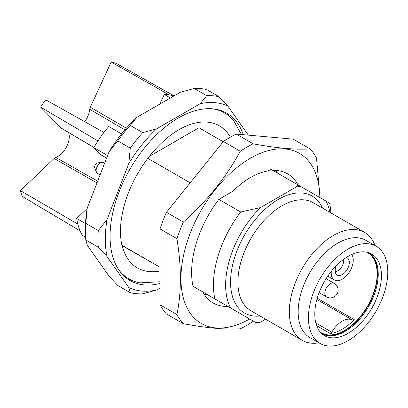 <?xml version="1.0" encoding="UTF-8"?>
<svg xmlns="http://www.w3.org/2000/svg" width="408" height="408" viewBox="0 0 408 408"><rect width="100%" height="100%" fill="white"/><g stroke="black" fill="none" stroke-linecap="round" stroke-linejoin="round"><path stroke-width="0.61" d="M318.954 342.807A62.342 35.996 -60 0 1 302.252 340.359A62.342 35.996 -60 0 1 302.252 268.372A62.342 35.996 -60 0 1 364.594 232.376A62.342 35.996 -60 0 1 375.064 245.621M320.061 343.444L309.774 337.503A56.11 32.395 -60 0 1 309.774 272.717A56.11 32.395 -60 0 1 365.884 240.322L376.171 246.259A56.11 32.395 -60 0 1 384.77 291.22A56.11 32.395 -60 0 1 348.116 340.665A56.11 32.395 -60 0 1 320.061 343.444A56.11 32.395 -60 0 1 320.061 278.654A56.11 32.395 -60 0 1 376.171 246.259M348.116 333.326A47.119 27.203 -60 0 1 323.141 334.739A47.119 27.203 -60 0 1 324.554 281.25A47.119 27.203 -60 0 1 370.173 253.281A47.119 27.203 -60 0 1 379.277 290.476A47.119 27.203 -60 0 1 348.116 333.326M321.815 333.657A46.757 26.994 120 0 0 345.178 331.332A46.757 26.994 120 0 0 378.241 274.064A46.757 26.994 120 0 0 368.572 252.669M321.749 333.596A46.757 26.994 120 0 0 357.535 320.229A46.757 26.994 120 0 0 377.507 273.64A46.757 26.994 120 0 0 368.485 252.644M352.68 320.153A20.782 12 120 0 0 352.629 320.122A20.782 12 120 0 0 331.796 332.209A2.076 1.199 -60 0 1 330.21 333.509A46.237 26.693 120 0 0 354.266 319.622A2.076 1.199 -60 0 1 352.685 320.158A2.076 1.199 -60 0 1 352.68 320.153M366.573 252.164A46.237 26.693 -60 0 1 367.562 252.685A46.237 26.693 -60 0 1 376.39 282.3A46.237 26.693 -60 0 1 353.654 323.636A46.237 26.693 -60 0 1 321.325 332.775A46.237 26.693 -60 0 1 320.377 332.178M331.291 271.356A15.586 8.996 120 0 0 334.443 280.015A15.586 8.996 120 0 0 348.968 272.707A15.586 8.996 120 0 0 351.752 254.602A3.116 1.8 -60 0 1 351.706 254.531M346.275 257.499A9.981 5.763 -60 0 1 349.299 262.441A9.981 5.763 -60 0 1 344.306 273.115A9.981 5.763 -60 0 1 336.391 274.457A9.981 5.763 -60 0 1 336.187 265.817M335.233 271.56A8.313 4.799 120 0 0 343.709 260.574A8.313 4.799 120 0 0 343.597 259.34M249.691 319.01A98.19 56.692 -60 0 1 187.578 240.557A98.19 56.692 -60 0 1 265.2 151.557A98.19 56.692 -60 0 1 319.826 197.533M253.399 321.152L253.169 321.361A109.099 62.99 -60 0 1 240.281 328.802C226.017 329.781 207.045 328.088 183.371 323.717A109.099 62.99 -60 0 1 176.924 314.553C181.545 292.041 181.545 266.745 176.924 238.67A109.099 62.99 -60 0 1 183.371 222.064C206.871 201.236 225.843 177.638 240.281 151.266A109.099 62.99 -60 0 1 253.169 143.825C276.67 148.175 295.642 149.874 310.08 148.905A109.099 62.99 -60 0 1 316.521 158.075L320.02 197.645M310.08 148.905L293.179 139.148L236.268 134.069A109.099 62.99 120 0 0 223.38 141.51L166.469 212.308A109.099 62.99 120 0 0 160.028 228.914L160.028 304.796A109.099 62.99 120 0 0 166.469 313.961L183.371 323.717M253.169 143.825L236.268 134.069M240.281 151.266L223.38 141.51M183.371 222.064L166.469 212.308M176.924 238.67L160.028 228.914M176.924 314.553L160.028 304.796M296.126 187.007L297.876 184.86L270.938 169.31L268.204 170.886A74.521 43.024 120 0 0 232.591 191.449L218.851 199.385L240.684 211.987L260.508 207.57L296.126 187.007A74.521 43.024 -60 0 1 300.793 186.543L325.977 201.083A74.521 43.024 -60 0 1 329.904 212.349M218.851 199.385A83.125 47.991 120 0 0 193.02 286.294L214.858 298.901A83.125 47.991 -60 0 1 240.684 211.987M214.858 298.901L230.658 308.025A74.521 43.024 -60 0 1 260.508 207.57M193.02 286.294L202.735 291.904A74.521 43.024 120 0 0 213.139 302.971A74.521 43.024 120 0 0 227.924 306.444L207.351 294.566A74.521 43.024 120 0 1 204.301 294.525M260.508 322.101A74.521 43.024 -60 0 1 255.841 322.565L256.79 323.111L260.508 322.101L265.567 319.178M325.977 201.083L329.608 203.179A83.125 47.991 -60 0 1 330.898 212.92M230.658 308.025L255.841 322.565M297.876 184.86L300.793 186.543M298.059 184.962A74.521 43.024 120 0 0 287.655 173.895A74.521 43.024 120 0 0 272.87 170.422M229.857 307.561L227.924 306.444M277.486 173.089A74.521 43.024 120 0 0 275.925 170.468M149.216 156.442L198.936 127.735L223.191 141.739M147.752 158.335L190.169 182.825M160.028 270.989A82.013 47.353 -60 0 1 122.145 245.641A82.013 47.353 -60 0 1 122.069 245.33L121.885 245.223A83.125 47.991 -60 0 1 120.952 222.477C123.685 199.66 133.003 177.771 148.92 156.82C163.113 139.22 177.648 128.204 192.515 123.762A82.013 47.353 120 0 0 191.668 124.012M121.885 245.223L160.028 267.245M122.145 245.641L157.85 265.99M230.377 137.159A82.013 47.353 120 0 0 192.515 123.762M118.713 269.739A95.783 55.299 120 0 0 140.138 282.846L160.028 281.765M241.444 134.528L233.728 120.743A95.783 55.299 120 0 0 211.665 108.737M160.028 283.463A96.635 55.789 -60 0 1 119.269 270.55A96.635 55.789 -60 0 1 130.076 168.968A96.635 55.789 -60 0 1 212.65 108.819A96.635 55.789 -60 0 1 243.29 134.696M98.282 230.561L107.08 219.473A103.387 59.69 -60 0 0 107.08 256.601L98.282 247.187A108.584 62.689 120 0 1 98.282 230.561L85.787 223.349A108.584 62.689 -60 0 0 85.451 231.861A108.584 62.689 -60 0 0 85.787 239.975L98.282 247.187M130.264 292.694L128.816 287.523A103.387 59.69 -60 0 0 156.657 290.012L142.734 293.806A108.584 62.689 120 0 1 130.264 292.694L117.774 285.483L108.977 276.068L87.241 245.147L85.787 239.975M219.178 96.793L227.975 106.202A103.387 59.69 -60 0 0 200.129 103.719L206.708 95.676A108.584 62.689 120 0 1 219.178 96.793L206.683 89.582A108.584 62.689 -60 0 0 194.218 88.47L206.708 95.676M156.657 290.012L160.028 288.063M248.314 135.145L227.975 106.202M200.129 103.719L156.657 128.816A103.387 59.69 -60 0 0 128.816 163.455L107.08 219.473M107.08 256.601L128.816 287.523M128.816 163.455L130.264 148.124A108.584 62.689 120 0 1 142.734 132.61L156.657 128.816M142.734 132.61L130.244 125.399A108.584 62.689 -60 0 0 117.774 140.913L130.264 148.124M194.218 88.47L180.295 92.264L136.818 117.361L130.244 125.399M136.818 117.361A103.387 59.69 120 0 0 108.977 152L87.241 208.024L85.787 223.349M117.774 140.913L108.977 152M87.241 208.024A103.387 59.69 120 0 0 85.451 227.618L85.451 231.861M84.66 121.64A16.045 9.262 120 0 0 89.734 109.293A4.478 2.586 -60 0 1 90.316 107.243L111.17 62.057L169.085 94.85A85.721 49.49 120 0 0 164.281 94.437L170.406 97.971M87.154 208.524L76.689 218.494A85.721 49.49 120 0 0 77.831 224.094L20.4 190.618L54.147 158.472A4.478 2.586 -60 0 1 55.738 157.442A16.045 9.262 120 0 0 66.637 146.691A16.045 9.262 120 0 0 68.488 132.442M20.4 190.618A85.007 49.077 -60 0 0 22.369 196.483L80.116 230.892A85.721 49.49 120 0 0 82.38 235.426L85.598 237.288M76.689 218.494L85.532 223.594M121.594 133.916L108.747 126.5A85.721 49.49 120 0 0 103.943 132.462L45.773 99.817A85.007 49.077 -60 0 0 40.611 107.126L97.961 140.933A85.721 49.49 120 0 0 93.85 147.599L107.605 155.535M101.164 154.928A1.04 0.602 -60 0 1 101.077 154.892A1.04 0.602 -60 0 1 101 154.831L106.621 158.075M93.85 147.599L101 154.831M164.281 94.437L159.834 104.076M111.17 62.057A85.007 49.077 -60 0 1 116.331 63.408L174.073 95.855M93.916 147.487L61.776 128.474A4.478 2.586 -60 0 1 61.465 128.229L40.611 107.126M100.103 174.874L97.425 173.329A6.232 3.601 -60 0 1 96.426 172.125L94.733 167.984A3.233 1.867 -60 0 1 95.253 164.873A3.233 1.867 -60 0 1 97.685 162.869L102.117 162.267A6.232 3.601 -60 0 1 103.657 162.532L104.667 163.113M96.426 172.125A6.232 3.601 -60 0 1 97.425 166.132A6.232 3.601 -60 0 1 102.117 162.267M121.191 133.686A6.232 3.601 -60 0 1 122.094 133.299M334.218 283.346A7.793 7.793 0 0 1 337.069 293.995A7.793 7.793 0 0 1 326.425 296.845A7.793 4.498 -60 0 1 325.232 290.603A7.793 4.498 -60 0 1 330.322 283.733A7.793 4.498 -60 0 1 334.218 283.346L326.109 278.664M352.578 320.091L316.883 299.487M315.828 322.988L331.796 332.209M330.21 333.509L316.654 325.681M317.23 298.243L354.266 319.622M364.594 232.376L313.16 202.684A62.342 35.996 120 0 0 250.818 238.675A62.342 35.996 120 0 0 250.818 310.666L302.252 340.359M260.136 316.042A67.539 38.995 -60 0 1 244.545 235.059A67.539 38.995 -60 0 1 322.478 208.06M169.085 94.85A85.721 49.49 -60 0 1 173.844 95.987M80.116 230.892A85.721 49.49 -60 0 1 77.831 224.094M97.961 140.933A85.721 49.49 -60 0 1 103.943 132.462M93.942 147.441L61.465 128.229M96.977 182.922L54.147 158.472M126.403 128.163L90.316 107.243M124.899 129.907L89.734 109.293M97.665 181.157L55.738 157.442M326.425 296.845L319.122 292.628M316.883 299.482L352.629 320.122M327.757 276.15L334.443 280.015M101.077 154.892L106.616 158.09M120.753 133.431L122.14 133.243"/></g></svg>
